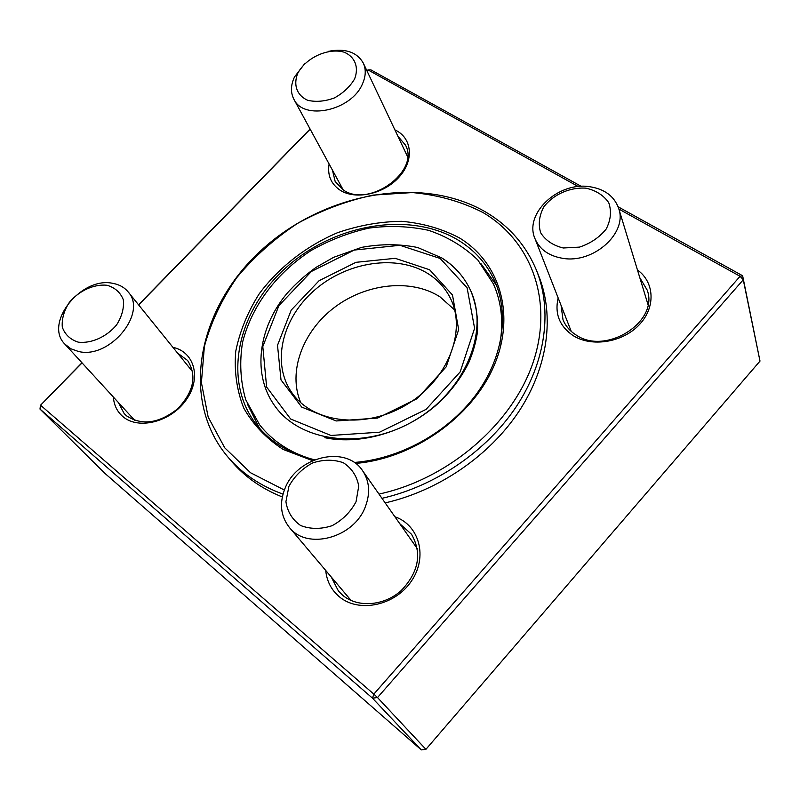 <?xml version="1.0" encoding="UTF-8"?>
<svg xmlns="http://www.w3.org/2000/svg" width="800" height="800" viewBox="0 0 800 800"><rect width="100%" height="100%" fill="white"/><g stroke="black" fill="none" stroke-linecap="round" stroke-linejoin="round"><path stroke-width="1.2" d="M589.49 186.68C604.6 188.97 614.34 196.23 618.71 208.49C627.78 233.11 593.22 263.96 562.51 258.29C548.72 255.91 539.54 249.34 534.96 238.6C523.9 213.77 557.95 181.64 589.49 186.68M585.85 188.16C569.8 187.11 553.35 194.43 543.87 206.8C539.15 215.63 538.09 224.31 540.7 232.83C545.54 240.43 553.06 245.48 563.25 247.99L579.51 247.11C590.51 243.45 599.39 237.43 606.16 229.07C610.81 219.99 611.67 211.21 608.75 202.72C603.63 195.27 595.99 190.42 585.85 188.16M365.39 506.63C354.08 538.01 306.82 550.56 289.27 527.31C280.57 516.07 279.18 503.03 285.09 488.19C297.41 456.27 346.11 444.93 362.58 470.7C369.52 481.17 370.46 493.15 365.39 506.63M356.06 501.69L358.75 486.07C356.86 475.98 351.72 468.2 343.34 462.74C333.64 459.32 323.35 459.41 312.47 463.01C302.23 468.59 294.38 476.36 288.93 486.32L285.92 501.7C287.48 511.82 292.39 519.76 300.66 525.54C310.41 529.26 320.88 529.32 332.09 525.7C342.65 519.97 350.64 511.96 356.06 501.69M78.45 351.47L70.87 348.77L64.88 344.14C43.51 323.26 81.42 276.09 112.94 283.38C119.33 284.55 124.39 287.38 128.11 291.88C147.91 312.84 109.6 359.48 78.45 351.47M78.18 342.14C91.3 343.76 106.54 336.94 116.59 324.91C121.98 316.31 124.22 307.91 123.31 299.71C120.41 292.46 115 287.64 107.07 285.26C94.1 283.9 79.33 290.59 69.41 302.26C64 310.64 61.64 318.94 62.3 327.16C64.96 334.54 70.25 339.53 78.18 342.14M328.4 51.34C345.26 48.1 356.89 52.02 363.3 63.1C366.13 69.34 365.86 76.25 362.49 83.84C351.65 110.57 303.72 121.04 293.9 99.28C290.47 92.6 290.66 85.16 294.48 76.98L304.66 63.74M297.77 73.27C293.05 84.89 296.93 95.59 307.82 100.33C316.06 102.2 324.92 101.41 334.38 97.94C343.28 93.02 350.03 86.68 354.61 78.93C359.16 67.1 354.84 56.54 343.86 52.1C327.94 47.64 305.91 57.79 297.77 73.27M247.62 404.53L259.46 428.2M496.51 285.38L481.12 263.85M378.99 494.08C448.73 479.02 512.72 423.62 533.21 362.09C553.85 300.45 531.1 240.79 482.96 212.52C461.47 201.54 437.93 194.89 412.35 192.57L373.22 195.09C346.86 200.73 321.58 210.2 297.38 223.5C274.36 238.72 254.22 256.69 236.96 277.4C221.8 299.28 210.94 322.33 204.37 346.53L201.4 382.61L208.17 417.07L224.74 447.81L250.54 472.75L284.34 490.03M283 494.13C260.22 485.83 241.73 473.3 227.51 456.56C179.37 399.14 198.3 307.74 260.96 250.56C323.22 192.92 421.28 174.3 485.88 212.15C509.25 226.03 526.13 245.44 536.51 270.39L538.74 275.94C554.67 315.74 548.19 366.85 518.93 411.39C489.53 455.82 438.53 490.8 385.17 502.9M282.31 496.97C261.57 488.65 244.6 476.7 231.37 461.12L227.51 456.56M536.51 270.39C552.48 310.29 545.93 361.59 516.49 406.33C486.89 450.95 435.61 486.13 381.97 498.33M428.41 273.89C397.21 253.97 347.42 261.51 314.76 289.95C281.9 318.19 271 363.68 292.19 393.14C313.34 423.41 365.75 429.52 406.77 404.56C448 379.96 467.1 330.78 450.23 297.93C445.23 288.03 437.95 280.02 428.41 273.89M429.64 269.77L452.49 295.03L458.67 329.65L446.2 366.82L417.16 398.63L377.62 418.06L336.2 420.96L301.73 407.1L281.01 379.92L277.51 345.31L291.21 310.09L319.11 280.69L355.97 262.32L395.22 258.32L429.64 269.77M578.33 186.58L368 69.91L370.87 69.86L581.24 186.37M618.13 206.8L742.63 275.75L760 361.09L743.27 279.77L377.51 697.55L425.91 749.34L760 361.09M82.08 362.9L40.44 405.31L81.96 362.77M138.54 304.79L310.08 129.02M366.92 70.77L368 69.91L367 70.94M104.65 473.13L421.28 749.89L372.49 698.18L40 409.08L104.65 473.13M172.91 347.32C194.57 351.89 201.73 378.31 186.14 399.96C170.97 421.82 138.61 430.21 122.94 416.63C117.13 411.66 113.95 405.13 113.38 397.06M394.88 516.74C419.4 525.13 428.12 557.06 411.28 581.28C394.89 605.77 358.53 613.29 339.16 596.61C331.25 589.81 326.77 581.09 325.72 570.45M637.44 269.95C654.82 282.36 655.83 307.88 638.85 325.18C622.11 342.64 591.5 347.33 573.11 335.6C559.51 326.22 554.53 313.67 558.16 297.95M394.89 129.87C412.08 137.65 414.48 160.07 399.2 176.95C384.19 193.98 355.8 200.27 340.26 190.28C331 184.04 327.28 175.27 329.1 163.97M40.44 405.31L40 409.08L40.68 405.32L373.82 694.12L740.08 276.29L618.88 209.07M310.17 129.18L138.65 304.93M561.08 305.43L563 319.7C565.52 325.96 569.85 331.04 576 334.94C605.52 355.74 659.13 322 647.22 290.15L639.8 277.69M331.23 576.97L338.49 591.12L342.73 595.31C357.75 607.98 384.03 606.04 401.11 590.66C418.79 572.16 422.26 553.36 411.52 534.26L399.77 523.69M118.37 402.51L124.21 413.62L126.56 415.85C141.94 425.82 158.96 423.48 177.64 408.83C193.79 391.73 197.12 375.62 187.62 360.49L177.53 353.04M332.45 170.14L335.18 181.51L343.31 189.98C369.01 208.33 420.2 171.27 405.48 145.12L397.9 136.23M742.63 275.75L740.08 276.29L743.27 279.77L742.63 275.75M373.82 694.12L372.49 698.18L377.51 697.55L373.82 694.12M421.28 749.89L425.91 749.34M354.17 462.46C399.47 459.07 446.86 433.1 474.88 396.18C502.84 359.17 509.65 314.5 494.73 281.07C486.9 263.94 474.85 250.38 458.59 240.36C410.12 210.8 334.78 223.76 286.22 267.46C237.36 310.81 221.91 380.29 256.48 424.6C270.41 442.19 289.79 453.91 314.64 459.78M312.6 460.65L283.2 449.47C266.23 438.46 253.05 424.6 243.67 407.92C236.74 390.11 234.09 371.26 235.73 351.38C239.76 331.45 247.58 312.29 259.16 293.89C278.85 267.4 306.21 246.07 337.46 232.74C358.77 225.38 380.17 221.57 401.66 221.31C422.68 223.19 441.91 228.71 459.35 237.87C499.86 262.35 516.02 314.93 493.92 366.01C472.04 417.05 413.25 458.61 355.54 463.43M454.67 309.99L440.06 296.9C411.28 278.36 366.37 283.24 334.56 307.34C302.65 331.33 287.58 371.94 300.77 402.7M440.18 258.46L399.94 245.3L354.27 250.06L311.42 271.45L278.92 305.59L262.8 346.58L266.63 387.04L290.65 419L330.94 435.46L379.58 432.2L426.09 409.37L460.16 371.93L474.6 328.28L467.09 287.8L440.18 258.46M442 258.17C454.45 266.01 463.81 276.43 470.09 289.43C489.87 329.72 466.34 389.58 415.88 419.69C365.68 450.22 301.76 443.05 275.39 406.73C251.93 375.18 257.88 328.15 286.97 293.44C295.6 283.76 305.29 275.08 316.04 267.38L333.54 257.36L361.6 247.37C380.97 243.81 399.66 243.86 417.67 247.51L441.78 257.91C454.32 265.81 463.75 276.31 470.09 289.43L471.17 291.71M534.96 238.6L571.23 331.37M618.71 208.49L647.99 304.54M289.27 527.31L351.09 600.48M362.58 470.7L417.38 548.79M64.88 344.14L134.8 420.44M128.11 291.88L192.71 371.83M293.9 99.28L343.22 189.92M363.3 63.1L407.55 156.65M311.09 458.93C289.55 452.34 272.39 440.96 259.61 424.78L245.73 399.76C240.4 381.21 239.35 362.03 242.58 342.22C252.37 304.21 277.22 272.76 311.04 250.55C329.44 240.12 348.75 232.64 368.96 228.11C389.16 225.4 409.03 226.14 428.58 230.32C447.54 236.74 463.96 246.63 477.83 259.99L493.42 283.91C501.75 302.77 503.79 323.26 499.56 345.38M471 291.35C476.13 304.5 478.27 318.12 477.43 332.21C475.96 342.12 473.15 352.08 468.99 362.07C461.73 377.12 451.46 390.9 438.16 403.42C406.63 431.94 360.72 445.34 324.84 437.7"/></g></svg>
